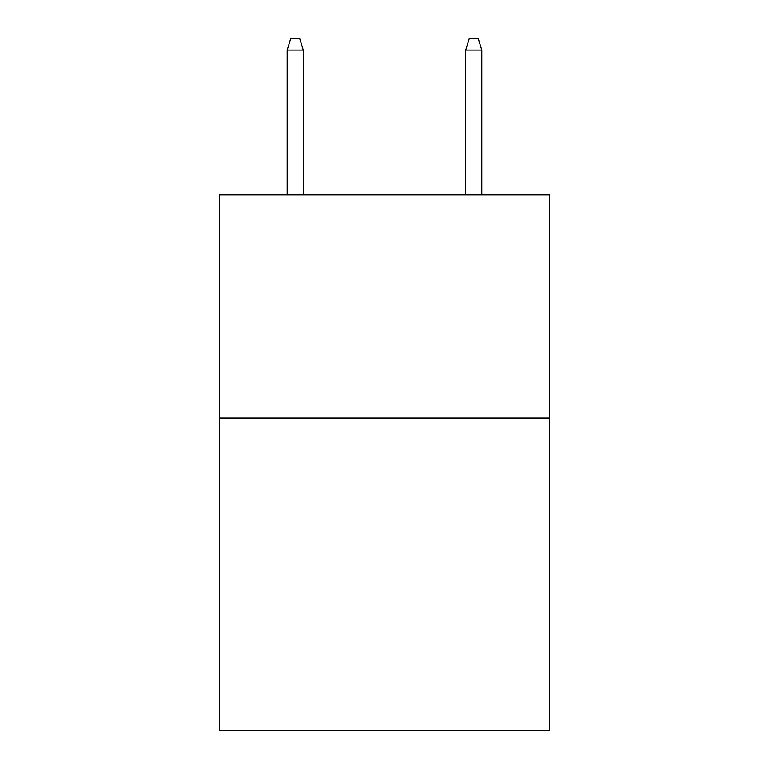 <?xml version="1.0" encoding="UTF-8"?>
<svg xmlns="http://www.w3.org/2000/svg" width="769" height="769" viewBox="0 0 769 769"><rect width="100%" height="100%" fill="white"/><g stroke="black" fill="none" stroke-linecap="round" stroke-linejoin="round"><path stroke-width="1.15" d="M549.672 418.067L549.672 730.55L219.328 730.55L219.328 194.865L549.672 194.865L549.672 418.067L219.328 418.067M303.255 194.865L303.255 50.052L287.183 50.052L287.183 194.865M287.183 50.052L290.759 38.45L299.679 38.45L303.255 50.052M465.745 50.052L469.321 38.45L478.241 38.45L481.817 50.052L465.745 50.052L465.745 194.865M481.817 50.052L481.817 194.865"/></g></svg>
